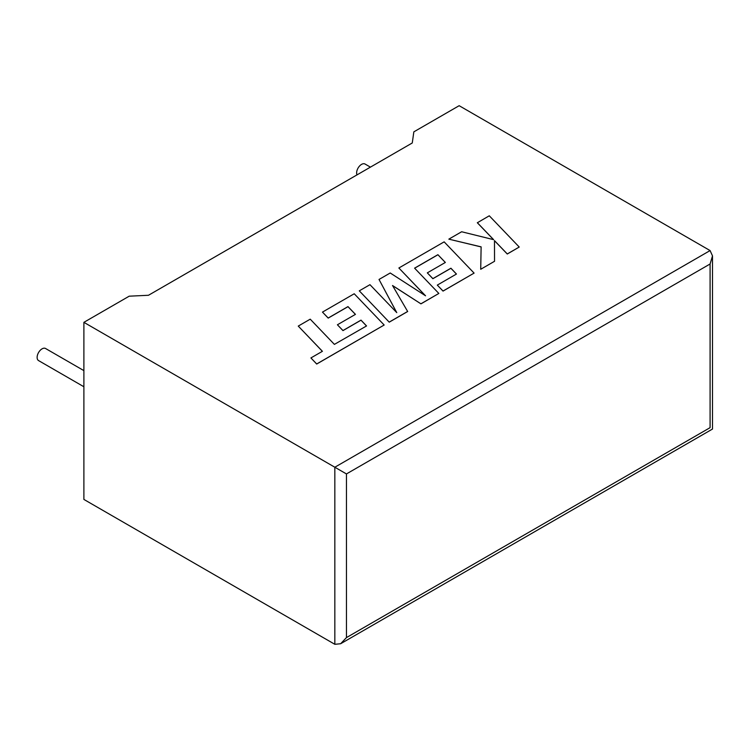 <?xml version="1.0" encoding="UTF-8"?>
<svg xmlns="http://www.w3.org/2000/svg" width="750" height="750" viewBox="0 0 750 750"><rect width="100%" height="100%" fill="white"/><g stroke="black" fill="none" stroke-linecap="round" stroke-linejoin="round"><path stroke-width="1.12" d="M83.888 370.622L45.553 348.497A6.984 4.031 120 0 0 42.066 348.844A6.984 4.031 120 0 0 37.5 354.994A6.984 4.031 120 0 0 38.569 360.591L83.888 386.756M356.991 174.891A6.984 4.031 -60 0 1 361.556 164.381A6.984 4.031 -60 0 1 365.044 164.034L370.416 167.137M83.888 322.341L334.838 467.231L710.091 250.575L459.15 105.694L413.841 131.85L412.266 142.978L148.472 295.275L129.197 296.184L83.888 322.341L83.888 499.425L334.838 644.306L334.838 467.231L346.453 473.934L346.453 637.603L340.641 643.734L334.838 644.306M710.091 250.575L712.5 255.891L710.091 263.991L346.453 473.934M346.453 637.603L710.091 427.659C713.231 429.469 713.231 429.469 710.091 427.659L710.091 263.991M477.338 222.694L493.612 239.653L461.634 231.759L448.837 239.147L481.125 246.862L480.712 269.278L494.541 261.291L494.484 240.628L507.272 253.95L519.234 247.041L489.281 215.794L477.338 222.759L493.528 239.625M519.234 247.041L507.272 254.016L494.484 240.694M448.837 239.147L481.125 246.928M480.712 269.278L494.541 261.291M437.897 254.7L445.359 262.453L427.322 272.859L432.872 278.634L450.919 268.219L456.459 274.041L437.306 285.103L443.034 291.028L474.094 273.103L444.15 241.856L398.869 267.994L425.55 295.8L390.225 272.991L379.022 279.459L396.769 312.628L369.966 284.681L359.288 290.85L389.231 322.162L407.672 311.522L392.531 285.516L420.947 303.853L438.844 293.447L414.591 268.153L437.897 254.7L445.322 262.472M389.231 322.097L407.672 311.447M392.597 285.619L420.947 303.853M420.947 303.788L438.844 293.447M414.637 268.2L437.897 254.766M427.322 272.859L432.872 278.7L450.919 268.284L456.422 274.069M437.306 285.103L443.034 291.094L474.094 273.103M398.869 267.994L425.381 295.697M379.022 279.459L396.684 312.544M359.288 290.85L389.231 322.162M298.256 326.091L322.416 351.3L310.912 357.938L316.697 363.975L384.169 325.022L354.225 293.766L322.472 312.103L328.2 318.028L347.981 306.609L355.453 314.363L337.416 324.778L342.966 330.544L361.003 320.128L366.544 325.95L334.387 344.391L310.228 319.172L298.256 326.091L322.378 351.319M310.912 357.938L316.697 364.041L384.169 325.022M322.472 312.103L328.2 318.103L347.981 306.675L355.406 314.381M337.416 324.778L342.966 330.609L361.003 320.194L366.506 325.978M712.5 255.891L712.5 429.047L340.641 643.734"/></g></svg>
